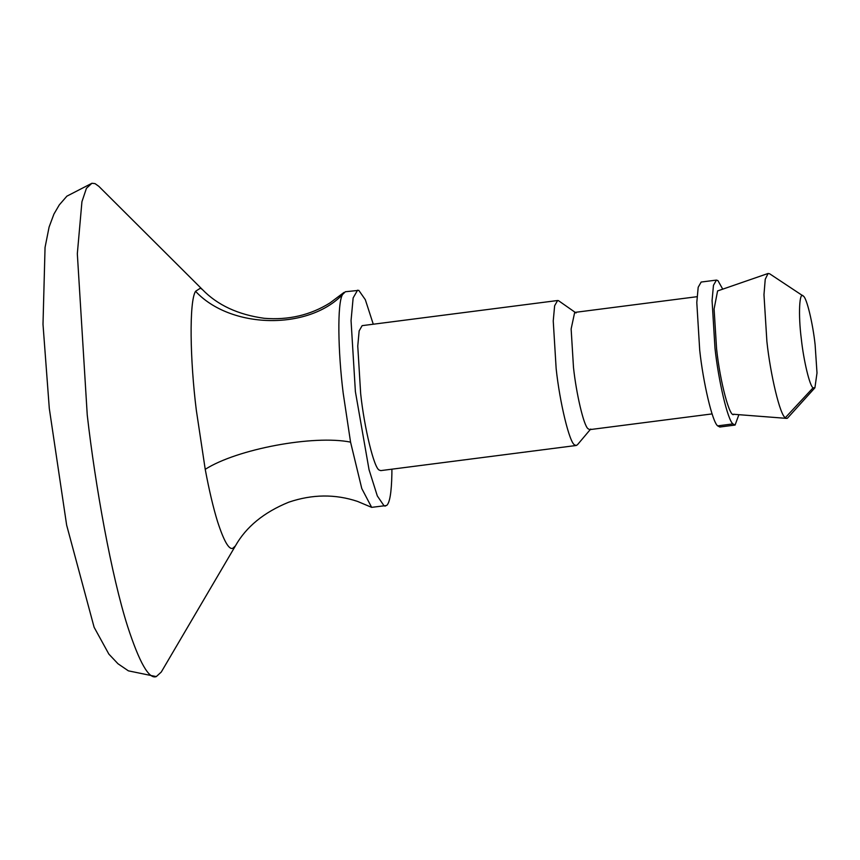 <?xml version="1.0" encoding="UTF-8"?>
<svg xmlns="http://www.w3.org/2000/svg" width="860" height="860" viewBox="0 0 860 860"><rect width="100%" height="100%" fill="white"/><g stroke="black" fill="none" stroke-linecap="round" stroke-linejoin="round"><path stroke-width="1.29" d="M87.247 415.004C95.352 486.373 111.563 576.092 127.581 626.317C139.427 662.684 148.995 679.443 156.294 676.594L161.272 672.036L235.393 545.917L232.77 548.325C228.921 549.83 223.869 540.983 217.612 521.794C213.258 507.69 209.13 490.211 205.228 469.334L196.327 410.263C190.038 360.211 189.017 301.602 195.553 291.293L200.445 288.154L202.433 289.573L98.814 186.319L95.03 183.621L91.912 183.266L86.43 188.308L81.936 201.691L77.325 253.732L87.247 415.004M91.912 183.266L66.886 196.166L59.297 204.895L53.922 214.097L49.095 227.051L45.053 247.444L43 324.285L49.299 408.468L66.639 525.094L94.116 627.273L108.855 654.095L117.981 663.759L128.376 670.843L156.294 676.594M373.272 324.22L365.328 299.699L358.792 290.358L345.376 291.744L342.538 294.539C337.131 303.075 337.969 351.665 343.194 393.16L350.558 442.126L361.781 488.544L371.649 507.357L386.591 505.508C389.731 503.057 391.493 492.565 391.88 474.032L391.913 469.184M357.577 290.175L353.137 297.925L351.052 320.608L355.384 391.59L369.048 469.71L377.314 495.93L384.119 505.906L385.334 506.088M575.77 312.771L558.441 300.635L557.613 300.516L554.635 305.73L553.238 320.952L556.151 368.607C559.709 402.34 569.6 443.427 574.759 444.953L576.254 445.48L577.458 444.738L590.712 429.033M557.613 300.516L362.135 325.65L359.158 330.863L357.76 346.085L360.673 393.74C364.221 427.474 374.121 468.56 379.281 470.087L380.776 470.613L576.254 445.48M697.019 296.7L574.673 312.427L571.137 328.95L573.491 367.478C576.243 393.428 583.714 425.646 588.004 428.71L589.745 429.635L712.091 413.907M722.744 289.164L717.939 280.618L716.445 280.091L701.169 282.048L698.191 287.262L696.793 302.494L699.707 350.138C703.114 382.227 712.359 422.088 717.659 425.872L719.809 427.022L735.085 425.055L738.88 414.692M716.445 280.091L713.467 285.294L712.069 300.527L714.982 348.182C718.39 380.27 727.635 420.121 732.935 423.905L735.085 425.055M787.362 418.283L814.914 387.796L817 372.971L815.119 344.774C812.883 323.564 806.691 297.571 803.369 296.141L769.635 273.781L768.077 273.48L765.239 279.285L763.97 294.69L766.894 341.506C770.409 374.723 780.106 415.455 785.32 417.691L786.717 418.39L733.451 414.262M768.077 273.48L717.584 290.938L714.09 308.987L716.584 348.837C720.067 382.248 730.118 419.379 733.999 414.176M803.369 296.141C799.37 290.422 798.134 314.556 801.348 339.162C803.595 360.372 809.776 386.366 813.098 387.796L814.914 387.796M202.444 289.583L202.433 289.573C217.472 305.117 238.091 314.695 264.3 318.308C288.487 320.253 310.385 315.136 329.993 302.924L344.011 292.421M576.039 312.986L575.49 312.599M717.659 425.872L732.935 423.905M813.098 387.796L785.32 417.691M350.558 442.126C313.577 434.708 236.833 449.092 205.228 469.334M342.538 294.539C307.923 330.627 230.297 328.864 195.553 291.293M371.649 507.357L357.577 501.423C335.228 493.952 312.287 494.21 288.767 502.186C263.88 512.323 246.089 526.9 235.393 545.917"/></g></svg>
